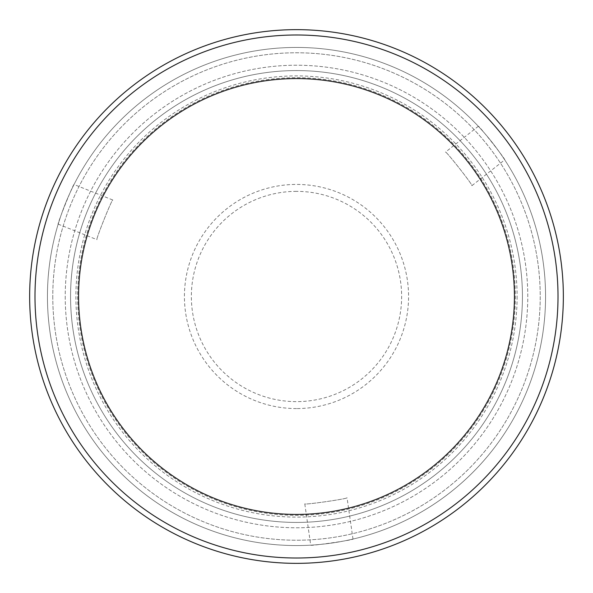 <?xml version="1.0" encoding="UTF-8"?>
<svg xmlns="http://www.w3.org/2000/svg" width="593" height="593" viewBox="0 0 593 593"><rect width="100%" height="100%" fill="white"/><g stroke="black" fill="none" stroke-linecap="round" stroke-linejoin="round"><path stroke-width="0.44" stroke-dasharray="2.96 2.22" d="M517.096 296.5A220.596 220.596 0 0 1 296.5 517.096A220.596 220.596 0 0 1 75.904 296.5A220.596 220.596 0 0 1 296.5 75.904A220.596 220.596 0 0 1 517.096 296.5M70.567 296.5A225.933 225.933 0 0 0 296.5 522.433A225.933 225.933 0 0 0 522.433 296.5A225.933 225.933 0 0 0 296.5 70.567A225.933 225.933 0 0 0 70.567 296.5A225.933 225.933 0 0 0 296.5 522.433A225.933 225.933 0 0 0 522.433 296.5A225.933 225.933 0 0 0 296.5 70.567A225.933 225.933 0 0 0 70.567 296.5M296.5 408.577A112.077 112.077 0 0 1 184.423 296.5A112.077 112.077 0 0 1 296.5 184.423A112.077 112.077 0 0 1 408.577 296.5A112.077 112.077 0 0 1 296.5 408.577M296.5 191.361A105.139 105.139 0 0 0 191.361 296.5A105.139 105.139 0 0 0 296.5 401.639A105.139 105.139 0 0 0 401.639 296.5A105.139 105.139 0 0 0 296.5 191.361M77.683 296.5A218.817 218.817 0 0 0 296.5 515.317A218.817 218.817 0 0 0 515.317 296.5A218.817 218.817 0 0 0 296.5 77.683A218.817 218.817 0 0 0 77.683 296.5A218.817 218.817 0 0 0 296.5 515.317A218.817 218.817 0 0 0 515.317 296.5A218.817 218.817 0 0 0 296.5 77.683A218.817 218.817 0 0 0 77.683 296.5M52.777 296.5A243.723 243.723 0 0 0 296.5 540.223A243.723 243.723 0 0 0 540.223 296.5A243.723 243.723 0 0 0 296.5 52.777A243.723 243.723 0 0 0 52.777 296.5A243.723 243.723 0 0 0 296.5 540.223A243.723 243.723 0 0 0 540.223 296.5A243.723 243.723 0 0 0 296.5 52.777A243.723 243.723 0 0 0 52.777 296.5M47.44 296.5A249.06 249.06 0 0 0 296.5 545.56A249.06 249.06 0 0 0 545.56 296.5A249.06 249.06 0 0 0 296.5 47.44A249.06 249.06 0 0 0 47.44 296.5A249.06 249.06 0 0 0 296.5 545.56A249.06 249.06 0 0 0 545.56 296.5A249.06 249.06 0 0 0 296.5 47.44A249.06 249.06 0 0 0 47.44 296.5M310.732 545.152C309.576 546.323 354.406 539.875 352.998 539.067C354.436 539.867 309.605 546.323 310.732 545.152L304.78 503.813C303.653 505.184 348.484 498.728 347.038 497.727C348.514 498.72 303.683 505.177 304.78 503.813M74.043 184.505C73.614 182.896 56.758 225.029 58.181 224.139C56.765 225.006 73.621 182.874 74.043 184.505L112.826 200.019C112.203 198.336 95.347 240.476 96.963 239.661C95.354 240.447 112.218 198.314 112.826 200.019M58.181 224.139L96.963 239.661M352.998 539.067L347.038 497.727M504.725 159.843C506.318 160.266 478.314 124.663 478.321 126.287C478.292 124.641 506.303 160.243 504.725 159.843L471.895 185.676C473.651 185.965 445.639 150.363 445.499 152.119C445.625 150.34 473.629 185.943 471.895 185.676M478.321 126.287L445.499 152.119M65.23 296.5A231.27 231.27 0 0 0 296.5 527.77A231.27 231.27 0 0 0 527.77 296.5A231.27 231.27 0 0 0 296.5 65.23A231.27 231.27 0 0 0 65.23 296.5A231.27 231.27 0 0 0 296.5 527.77A231.27 231.27 0 0 0 527.77 296.5A231.27 231.27 0 0 0 296.5 65.23A231.27 231.27 0 0 0 65.23 296.5M29.65 296.5A266.85 266.85 0 0 0 296.5 563.35A266.85 266.85 0 0 0 563.35 296.5A266.85 266.85 0 0 0 296.5 29.65A266.85 266.85 0 0 0 29.65 296.5M78.572 296.5A217.927 217.927 0 0 1 296.5 78.572A217.927 217.927 0 0 1 514.428 296.5A217.927 217.927 0 0 1 296.5 514.428A217.927 217.927 0 0 1 78.572 296.5"/><path stroke-width="0.89" d="M29.65 296.5A266.85 266.85 0 0 0 296.5 563.35A266.85 266.85 0 0 0 563.35 296.5A266.85 266.85 0 0 0 296.5 29.65A266.85 266.85 0 0 0 29.65 296.5M34.987 296.5A261.513 261.513 0 0 0 296.5 558.013A261.513 261.513 0 0 0 558.013 296.5A261.513 261.513 0 0 0 296.5 34.987A261.513 261.513 0 0 0 34.987 296.5M514.428 296.5A217.927 217.927 0 0 0 296.5 78.572A217.927 217.927 0 0 0 78.572 296.5A217.927 217.927 0 0 0 296.5 514.428A217.927 217.927 0 0 0 514.428 296.5"/></g></svg>
